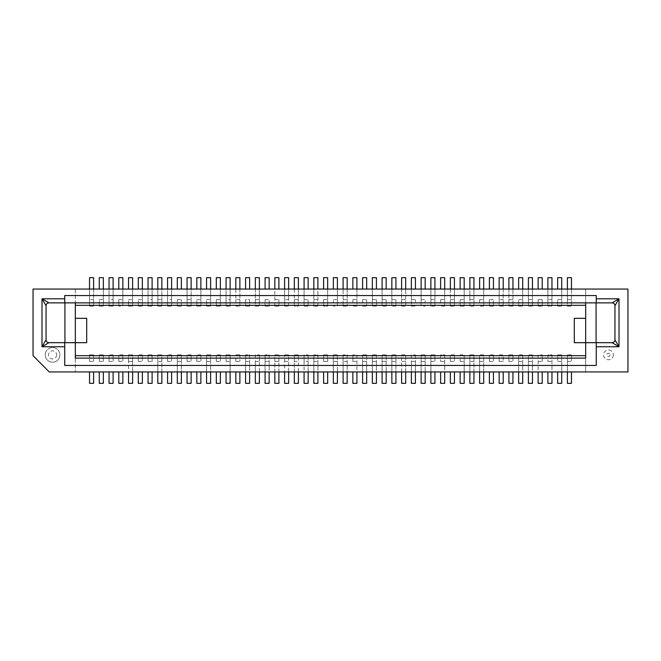 <?xml version="1.0" encoding="UTF-8"?>
<svg xmlns="http://www.w3.org/2000/svg" width="661" height="661" viewBox="0 0 661 661"><rect width="100%" height="100%" fill="white"/><g stroke="black" fill="none" stroke-linecap="round" stroke-linejoin="round"><path stroke-width="0.5" stroke-dasharray="3.31 2.48" d="M352.85 302.87L352.85 299.615L352.85 302.87L356.915 302.87L352.85 302.87M356.915 289.055L356.915 306.117L352.85 306.117L356.915 306.117L356.915 277.678L352.85 277.678L352.85 289.055M508.887 358.13L512.953 358.13L508.887 358.13L508.887 361.385L508.887 354.883L512.953 354.883L512.953 361.385L512.953 354.883L508.887 354.883L508.887 358.13M585.687 342.687L585.679 318.313L585.687 342.687L574.31 342.687L574.31 318.313L585.679 318.313L585.679 289.055L585.687 371.945L585.687 342.687L585.687 355.692L75.321 355.692M585.679 305.308L75.313 305.308L75.313 318.313L86.69 318.313L86.69 342.687L48.889 342.687C47.138 342.572 46.187 341.621 46.055 339.861L46.055 305.704C46.187 303.936 47.138 302.986 48.889 302.87L64.745 302.87L64.745 295.55L596.255 295.55L596.255 302.87L612.111 302.87C613.862 302.986 614.813 303.936 614.945 305.704L614.945 339.861C614.813 341.621 613.862 342.572 612.111 342.687L596.073 342.687M585.679 358.13L585.679 355.692M45.237 354.883A7.312 7.312 0 0 0 52.558 362.195A7.312 7.312 0 0 0 59.87 354.883A7.312 7.312 0 0 1 52.558 362.195A7.312 7.312 0 0 1 45.237 354.883A7.312 7.312 0 0 1 52.558 347.57A7.312 7.312 0 0 1 59.87 354.883A7.312 7.312 0 0 0 52.558 347.57A7.312 7.312 0 0 0 45.237 354.883M547.895 371.945L547.895 383.322L551.96 383.322L551.96 358.13L547.895 358.13L547.895 361.385L547.895 354.883L551.96 354.883L551.96 371.945M64.745 342.687L64.745 365.45L596.255 365.45L596.255 342.687M294.335 371.945L294.335 354.883L294.335 358.13L298.4 358.13L298.4 371.945M294.335 358.13L298.4 358.13L298.4 354.883L294.335 354.883L298.4 354.883L298.4 383.322L294.335 383.322L294.335 361.385L298.4 361.385L294.335 361.385L294.335 358.13M483.695 289.055L483.695 306.117L483.695 277.678L479.63 277.678L479.63 289.055M479.63 302.87L483.695 302.87L479.63 302.87L479.63 299.615L479.63 302.87M434.93 289.055L434.93 306.117L434.93 277.678L430.873 277.678L430.873 306.117L430.873 289.055M259.385 383.322L255.328 383.322L255.328 354.883L259.385 354.883L255.328 354.883L255.328 361.385L259.385 361.385L259.385 383.322M376.415 306.117L372.358 306.117L376.415 306.117L376.415 299.615L376.415 306.117M454.438 354.883L454.438 358.13L450.372 358.13L450.372 354.883L454.438 354.883L454.438 361.385L454.438 358.13L450.372 358.13L450.372 361.385L450.372 354.883L454.438 354.883M454.438 371.945L454.438 383.322L450.372 383.322L450.372 371.945M265.078 371.945L265.078 354.883L265.078 383.322L269.143 383.322L269.143 354.883L265.078 354.883L269.143 354.883L269.143 371.945M627.95 371.945L627.95 289.055L75.321 289.055L75.313 371.945L75.321 289.055L33.05 289.055L33.05 355.692L49.302 371.945L627.95 371.945M508.887 371.945L508.887 383.322L512.953 383.322L512.953 371.945M294.335 289.055L294.335 299.615L298.4 299.615L298.4 277.678L294.335 277.678L294.335 302.87L298.4 302.87L294.335 302.87L294.335 306.117L298.4 306.117L298.4 299.615L298.4 306.117L294.335 306.117L294.335 299.615L298.4 299.615L298.4 289.055M613.325 354.883A4.875 4.875 0 0 1 608.442 359.758A4.875 4.875 0 0 1 603.567 354.883A4.875 4.875 0 0 1 608.442 350.008A4.875 4.875 0 0 1 613.325 354.883A4.875 4.875 0 0 0 608.442 350.008A4.875 4.875 0 0 0 603.567 354.883A4.875 4.875 0 0 0 608.442 359.758A4.875 4.875 0 0 0 613.325 354.883M585.687 302.87L596.255 302.87M440.623 371.945L440.623 383.322L444.688 383.322L444.688 358.13L440.623 358.13L440.623 361.385L440.623 354.883L444.688 354.883L444.688 371.945M265.078 306.117L269.143 306.117L269.143 299.615L269.143 302.87L265.078 302.87L269.143 302.87L269.143 306.117L265.078 306.117L265.078 299.615L265.078 306.117M503.203 289.055L503.203 306.117L499.138 306.117L499.138 302.87L503.203 302.87L499.138 302.87L499.138 289.055M518.637 289.055L518.637 277.678L522.702 277.678L522.702 306.117L518.637 306.117L518.637 302.87L522.702 302.87L518.637 302.87L518.637 299.615L518.637 306.117L522.702 306.117L522.702 289.055M278.892 289.055L278.892 277.678L274.827 277.678L274.827 302.87L278.892 302.87L274.827 302.87L274.827 306.117L274.827 289.055M610.07 354.883A1.628 1.628 0 0 1 608.442 356.51A1.628 1.628 0 0 1 606.823 354.883A1.628 1.628 0 0 1 608.442 353.255A1.628 1.628 0 0 1 610.07 354.883M376.415 289.055L376.415 277.678L372.358 277.678L372.358 306.117L372.358 289.055M508.887 289.055L508.887 302.87L512.953 302.87L512.953 306.117L512.953 277.678L508.887 277.678L508.887 306.117L508.887 302.87L512.953 302.87L512.953 289.055M512.953 306.117L508.887 306.117L512.953 306.117M547.895 358.13L551.96 358.13L551.96 354.883L547.895 354.883L547.895 358.13M473.945 371.945L473.945 354.883L473.945 358.13L469.88 358.13L469.88 354.883L473.945 354.883L469.88 354.883L469.88 371.945M395.922 306.117L391.857 306.117L395.922 306.117L395.922 299.615L395.922 306.117M518.637 371.945L518.637 354.883L518.637 383.322L522.702 383.322L522.702 358.13L518.637 358.13L522.702 358.13L522.702 354.883L522.702 371.945M288.642 277.678L284.585 277.678L284.585 306.117L284.585 299.615L288.642 299.615L288.642 302.87L284.585 302.87L288.642 302.87L288.642 306.117L288.642 277.678M284.585 289.055L284.585 299.615L288.642 299.615L288.642 289.055M284.585 306.117L288.642 306.117L284.585 306.117M333.342 289.055L333.342 277.678L337.407 277.678L337.407 306.117L333.342 306.117L337.407 306.117L337.407 302.87L333.342 302.87L333.342 299.615L333.342 302.87L337.407 302.87L337.407 289.055M386.173 306.117L382.108 306.117L386.173 306.117L386.173 299.615L386.173 306.117M382.108 289.055L382.108 306.117L382.108 277.678L386.173 277.678L386.173 289.055M382.108 302.87L386.173 302.87L382.108 302.87M444.688 289.055L444.688 306.117L444.688 277.678L440.623 277.678L440.623 289.055M440.623 302.87L444.688 302.87L440.623 302.87L440.623 299.615L440.623 302.87M366.665 358.13L362.6 358.13L366.665 358.13L366.665 383.322L362.6 383.322L362.6 354.883L366.665 354.883L366.665 358.13M493.445 354.883L493.445 358.13L489.388 358.13L489.388 354.883L493.445 354.883L493.445 361.385L493.445 358.13L489.388 358.13L489.388 361.385L489.388 354.883L493.445 354.883M493.445 371.945L493.445 383.322L489.388 383.322L489.388 371.945M391.857 289.055L391.857 306.117L391.857 277.678L395.922 277.678L395.922 289.055M571.468 289.055L571.468 306.117L567.402 306.117L567.402 289.055M557.653 289.055L557.653 277.678L561.718 277.678L561.718 306.117L557.653 306.117L557.653 302.87L561.718 302.87L557.653 302.87L557.653 299.615L557.653 306.117L561.718 306.117L561.718 289.055M352.85 371.945L352.85 383.322L356.915 383.322L356.915 354.883L352.85 354.883L356.915 354.883L356.915 371.945M352.85 358.13L352.85 361.385L352.85 354.883L352.85 358.13L356.915 358.13L352.85 358.13M567.402 299.615L567.402 306.117L571.468 306.117L571.468 277.678L567.402 277.678L567.402 299.615L571.468 299.615L567.402 299.615M464.187 289.055L464.187 306.117L460.13 306.117L460.13 302.87L464.187 302.87L460.13 302.87L460.13 299.615L460.13 306.117L464.187 306.117L464.187 277.678L460.13 277.678L460.13 289.055M411.365 289.055L411.365 306.117L415.43 306.117L411.365 306.117L411.365 302.87L415.43 302.87L415.43 299.615L415.43 302.87L411.365 302.87L411.365 277.678L415.43 277.678L415.43 289.055M245.57 371.945L245.57 354.883L245.57 383.322L249.635 383.322L249.635 354.883L245.57 354.883L249.635 354.883L249.635 371.945M245.57 289.055L245.57 277.678L249.635 277.678L249.635 289.055M265.078 358.13L269.143 358.13L265.078 358.13M113.105 289.055L113.105 306.117L109.04 306.117L109.04 302.87L113.105 302.87L113.105 306.117L109.04 306.117L109.04 289.055M245.57 306.117L245.57 302.87L249.635 302.87L245.57 302.87L245.57 299.615L249.635 299.615L249.635 306.117L249.635 299.615L245.57 299.615L245.57 306.117L249.635 306.117L245.57 306.117M522.702 354.883L518.637 354.883L522.702 354.883M483.695 306.117L479.63 306.117L483.695 306.117M372.358 302.87L376.415 302.87L372.358 302.87M493.445 289.055L493.445 277.678L489.388 277.678L489.388 289.055M450.372 277.678L450.372 306.117L450.372 302.87L454.438 302.87L454.438 306.117L450.372 306.117L454.438 306.117L454.438 277.678L450.372 277.678M323.593 289.055L323.593 277.678L327.658 277.678L327.658 306.117L323.593 306.117L323.593 299.615L323.593 306.117L327.658 306.117L327.658 302.87L323.593 302.87L327.658 302.87L327.658 289.055M503.203 306.117L499.138 306.117L499.138 299.615L503.203 299.615L503.203 277.678L499.138 277.678L499.138 299.615L503.203 299.615L503.203 306.117M347.157 289.055L347.157 302.87L343.1 302.87L347.157 302.87L347.157 306.117L347.157 277.678L343.1 277.678L343.1 306.117L343.1 289.055M343.1 306.117L347.157 306.117L343.1 306.117M532.46 289.055L532.46 306.117L532.46 277.678L528.395 277.678L528.395 306.117L528.395 289.055M532.46 306.117L528.395 306.117L532.46 306.117M528.395 302.87L532.46 302.87L528.395 302.87M391.857 371.945L391.857 354.883L395.922 354.883L395.922 358.13L391.857 358.13L395.922 358.13L395.922 383.322L391.857 383.322L391.857 354.883L395.922 354.883L395.922 371.945M444.688 306.117L440.623 306.117L444.688 306.117M109.04 302.87L113.105 302.87L113.105 277.678L109.04 277.678L109.04 299.615L113.105 299.615L109.04 299.615L109.04 302.87M362.6 302.87L362.6 299.615L362.6 302.87L366.665 302.87L366.665 306.117L366.665 299.615L366.665 302.87L362.6 302.87M366.665 289.055L366.665 277.678L362.6 277.678L362.6 289.055M288.642 371.945L288.642 354.883L284.585 354.883L288.642 354.883L288.642 358.13L284.585 358.13L288.642 358.13L288.642 383.322L284.585 383.322L284.585 354.883L284.585 371.945M313.843 289.055L313.843 302.87L317.9 302.87L313.843 302.87L313.843 306.117L317.9 306.117L317.9 289.055M317.9 306.117L317.9 277.678L313.843 277.678L313.843 299.615L317.9 299.615L313.843 299.615L313.843 306.117L317.9 306.117M421.115 371.945L421.115 361.385L425.18 361.385L425.18 354.883L425.18 371.945M425.18 361.385L425.18 383.322L421.115 383.322L421.115 354.883L425.18 354.883L421.115 354.883L421.115 361.385L425.18 361.385M425.18 358.13L421.115 358.13L425.18 358.13M425.18 289.055L425.18 277.678L421.115 277.678L421.115 306.117L425.18 306.117L421.115 306.117L421.115 302.87L425.18 302.87L425.18 299.615L425.18 302.87L421.115 302.87L421.115 289.055M411.365 371.945L411.365 361.385L415.43 361.385L415.43 354.883L415.43 358.13L411.365 358.13L415.43 358.13L415.43 383.322L411.365 383.322L411.365 354.883L415.43 354.883L411.365 354.883L411.365 361.385L415.43 361.385L415.43 371.945M259.385 358.13L259.385 361.385L259.385 354.883L259.385 358.13L255.328 358.13L259.385 358.13M473.945 361.385L473.945 358.13L469.88 358.13L469.88 361.385L473.945 361.385L473.945 383.322L469.88 383.322L469.88 361.385L473.945 361.385M265.078 289.055L265.078 277.678L269.143 277.678L269.143 289.055M401.615 289.055L401.615 306.117L405.672 306.117L401.615 306.117L401.615 277.678L405.672 277.678L405.672 306.117L405.672 289.055M401.615 302.87L405.672 302.87L401.615 302.87M454.438 289.055L454.438 302.87L450.372 302.87L450.372 289.055M333.342 371.945L333.342 361.385L337.407 361.385L337.407 358.13L333.342 358.13L337.407 358.13L337.407 354.883L333.342 354.883L333.342 361.385L333.342 354.883L337.407 354.883L337.407 371.945M337.407 361.385L337.407 383.322L333.342 383.322L333.342 361.385L337.407 361.385M440.623 358.13L444.688 358.13L444.688 354.883L440.623 354.883L440.623 358.13M308.15 383.322L304.085 383.322L304.085 354.883L308.15 354.883L304.085 354.883L304.085 358.13L308.15 358.13L308.15 354.883L308.15 383.322M308.15 371.945L308.15 358.13L304.085 358.13L304.085 361.385L308.15 361.385L304.085 361.385L304.085 371.945M542.21 371.945L542.21 383.322L538.145 383.322L538.145 354.883L542.21 354.883L538.145 354.883L538.145 371.945M542.21 354.883L542.21 358.13L538.145 358.13L542.21 358.13L542.21 361.385L542.21 354.883M278.892 358.13L278.892 383.322L274.827 383.322L274.827 354.883L278.892 354.883L274.827 354.883L274.827 361.385L278.892 361.385L278.892 354.883L278.892 358.13L274.827 358.13L278.892 358.13M278.892 371.945L278.892 361.385L274.827 361.385L274.827 371.945M401.615 371.945L401.615 361.385L405.672 361.385L405.672 354.883L401.615 354.883L401.615 358.13L405.672 358.13L401.615 358.13L401.615 361.385L405.672 361.385L405.672 383.322L401.615 383.322L401.615 354.883L405.672 354.883L405.672 371.945M483.695 371.945L483.695 358.13L479.63 358.13L479.63 354.883L483.695 354.883L483.695 383.322L479.63 383.322L479.63 354.883L483.695 354.883L483.695 358.13L479.63 358.13L479.63 371.945M528.395 371.945L528.395 354.883L528.395 383.322L532.46 383.322L532.46 358.13L528.395 358.13L532.46 358.13L532.46 354.883L532.46 371.945M391.857 302.87L395.922 302.87L391.857 302.87M278.892 306.117L278.892 299.615L278.892 306.117L274.827 306.117L278.892 306.117M567.402 302.87L571.468 302.87L567.402 302.87M308.15 289.055L308.15 277.678L304.085 277.678L304.085 306.117L308.15 306.117L308.15 302.87L304.085 302.87L304.085 306.117L308.15 306.117L308.15 299.615L308.15 302.87L304.085 302.87L304.085 289.055M473.945 289.055L473.945 306.117L473.945 277.678L469.88 277.678L469.88 306.117L469.88 302.87L473.945 302.87L469.88 302.87L469.88 289.055M473.945 306.117L469.88 306.117L473.945 306.117M323.593 354.883L323.593 361.385L323.593 354.883L327.658 354.883L323.593 354.883M327.658 371.945L327.658 383.322L323.593 383.322L323.593 371.945M327.658 361.385L327.658 354.883L327.658 361.385L323.593 361.385L327.658 361.385M323.593 358.13L327.658 358.13L323.593 358.13M313.843 371.945L313.843 354.883L313.843 383.322L317.9 383.322L317.9 354.883L313.843 354.883L317.9 354.883L317.9 371.945M313.843 358.13L317.9 358.13L313.843 358.13M551.96 289.055L551.96 302.87L547.895 302.87L551.96 302.87L551.96 306.117L547.895 306.117L547.895 289.055M547.895 277.678L551.96 277.678L551.96 306.117L547.895 306.117L547.895 299.615L551.96 299.615L547.895 299.615L547.895 277.678M532.46 354.883L528.395 354.883L532.46 354.883M542.21 289.055L542.21 277.678L538.145 277.678L538.145 289.055M542.21 306.117L538.145 306.117L538.145 302.87L542.21 302.87L542.21 306.117L538.145 306.117L538.145 299.615L542.21 299.615L542.21 302.87L538.145 302.87L538.145 299.615L542.21 299.615L542.21 306.117M557.653 371.945L557.653 383.322L561.718 383.322L561.718 358.13L557.653 358.13L557.653 354.883L561.718 354.883L561.718 358.13L557.653 358.13L557.653 361.385L557.653 354.883L561.718 354.883L561.718 371.945M75.321 302.87L75.321 305.308M434.93 306.117L430.873 306.117L434.93 306.117M362.6 371.945L362.6 361.385L366.665 361.385L366.665 371.945M362.6 354.883L366.665 354.883L366.665 361.385L362.6 361.385L362.6 354.883M571.468 371.945L571.468 383.322L567.402 383.322L567.402 354.883L571.468 354.883L571.468 358.13L567.402 358.13L567.402 354.883L571.468 354.883L571.468 361.385L571.468 358.13L567.402 358.13L567.402 371.945M430.873 302.87L434.93 302.87L430.873 302.87M372.358 371.945L372.358 361.385L376.415 361.385L376.415 354.883L376.415 358.13L372.358 358.13L376.415 358.13L376.415 371.945M376.415 361.385L376.415 383.322L372.358 383.322L372.358 354.883L376.415 354.883L372.358 354.883L372.358 361.385L376.415 361.385M382.108 371.945L382.108 361.385L386.173 361.385L386.173 354.883L386.173 371.945M386.173 361.385L386.173 383.322L382.108 383.322L382.108 354.883L386.173 354.883L382.108 354.883L382.108 361.385L386.173 361.385M489.388 302.87L493.445 302.87L493.445 306.117L489.388 306.117L489.388 302.87L493.445 302.87L493.445 299.615L493.445 306.117L489.388 306.117L489.388 299.615L493.445 299.615L489.388 299.615L489.388 302.87M382.108 358.13L386.173 358.13L382.108 358.13M343.1 371.945L343.1 361.385L347.157 361.385L347.157 354.883L343.1 354.883L347.157 354.883L347.157 383.322L343.1 383.322L343.1 354.883L343.1 361.385L347.157 361.385L347.157 371.945M343.1 358.13L347.157 358.13L343.1 358.13M460.13 358.13L464.187 358.13L460.13 358.13L460.13 361.385L460.13 354.883L464.187 354.883L460.13 354.883L460.13 358.13M464.187 371.945L464.187 354.883L464.187 383.322L460.13 383.322L460.13 371.945M434.93 371.945L434.93 383.322L430.873 383.322L430.873 354.883L434.93 354.883L434.93 358.13L430.873 358.13L430.873 354.883L434.93 354.883L434.93 361.385L434.93 358.13L430.873 358.13L430.873 371.945M503.203 371.945L503.203 383.322L499.138 383.322L499.138 371.945M499.138 358.13L503.203 358.13L499.138 358.13L499.138 354.883L503.203 354.883L503.203 361.385L503.203 354.883L499.138 354.883L499.138 361.385L503.203 361.385L499.138 361.385L499.138 358.13M255.328 289.055L255.328 306.117L259.385 306.117L259.385 277.678L255.328 277.678L255.328 306.117L259.385 306.117L259.385 302.87L255.328 302.87L259.385 302.87L259.385 289.055M235.82 302.87L235.82 299.615L235.82 302.87L239.885 302.87L235.82 302.87M235.82 289.055L235.82 299.615L239.885 299.615L239.885 289.055M235.82 277.678L235.82 299.615L239.885 299.615L239.885 306.117L239.885 277.678L235.82 277.678M245.57 358.13L249.635 358.13L245.57 358.13M235.82 306.117L239.885 306.117L235.82 306.117M235.82 358.13L239.885 358.13L239.885 361.385L239.885 354.883L235.82 354.883L239.885 354.883L239.885 358.13L235.82 358.13L235.82 361.385L235.82 358.13M259.385 371.945L259.385 361.385L255.328 361.385L255.328 371.945M235.82 371.945L235.82 383.322L239.885 383.322L239.885 371.945M56.615 354.883A4.065 4.065 0 0 1 52.558 358.948A4.065 4.065 0 0 1 48.493 354.883A4.065 4.065 0 0 1 52.558 350.817A4.065 4.065 0 0 1 56.615 354.883M362.6 306.117L366.665 306.117L362.6 306.117M177.305 306.117L177.305 302.87L181.37 302.87L181.37 306.117L177.305 306.117L181.37 306.117L181.37 299.615L181.37 302.87L177.305 302.87L177.305 299.615L177.305 306.117M142.363 354.883L142.363 358.13L138.298 358.13L138.298 354.883L142.363 354.883L142.363 361.385L142.363 358.13L138.298 358.13L138.298 361.385L138.298 354.883L142.363 354.883M93.598 289.055L93.598 306.117L89.532 306.117L89.532 302.87L93.598 302.87L93.598 306.117L89.532 306.117L89.532 289.055M171.612 289.055L171.612 306.117L167.555 306.117L167.555 302.87L171.612 302.87L171.612 306.117L167.555 306.117L167.555 289.055M99.282 358.13L99.282 354.883L103.347 354.883L103.347 358.13L99.282 358.13L99.282 361.385L99.282 354.883L103.347 354.883L103.347 361.385L103.347 358.13L99.282 358.13M103.347 289.055L103.347 306.117L99.282 306.117L99.282 299.615L99.282 302.87L103.347 302.87L103.347 306.117L99.282 306.117L99.282 302.87L103.347 302.87L103.347 277.678L99.282 277.678L99.282 289.055M89.532 354.883L93.598 354.883L93.598 358.13L89.532 358.13L89.532 354.883L93.598 354.883L93.598 361.385L93.598 358.13L89.532 358.13L89.532 361.385L89.532 354.883M161.862 371.945L161.862 354.883L157.797 354.883L161.862 354.883L161.862 358.13L157.797 358.13L157.797 354.883L157.797 371.945M122.855 289.055L122.855 302.87L118.79 302.87L118.79 299.615L118.79 306.117L118.79 302.87L122.855 302.87L122.855 306.117L118.79 306.117L122.855 306.117L122.855 277.678L118.79 277.678L118.79 289.055M142.363 289.055L142.363 306.117L138.298 306.117L138.298 299.615L138.298 302.87L142.363 302.87L142.363 306.117L138.298 306.117L138.298 302.87L142.363 302.87L142.363 277.678L138.298 277.678L138.298 289.055M230.127 371.945L230.127 358.13L226.07 358.13L226.07 354.883L230.127 354.883L230.127 358.13L226.07 358.13L226.07 361.385L226.07 354.883L230.127 354.883L230.127 383.322L226.07 383.322L226.07 371.945M113.105 354.883L113.105 358.13L109.04 358.13L109.04 354.883L113.105 354.883L113.105 361.385L113.105 358.13L109.04 358.13L109.04 361.385L109.04 354.883L113.105 354.883M148.047 358.13L148.047 354.883L152.113 354.883L152.113 358.13L148.047 358.13L148.047 361.385L148.047 354.883L152.113 354.883L152.113 361.385L152.113 358.13L148.047 358.13M206.562 371.945L206.562 354.883L210.628 354.883L210.628 358.13L206.562 358.13L210.628 358.13L210.628 383.322L206.562 383.322L206.562 354.883L210.628 354.883L210.628 371.945M200.87 289.055L200.87 306.117L196.813 306.117L196.813 299.615L196.813 302.87L200.87 302.87L200.87 306.117L196.813 306.117L196.813 302.87L200.87 302.87L200.87 277.678L196.813 277.678L196.813 289.055M152.113 289.055L152.113 306.117L148.047 306.117L148.047 302.87L152.113 302.87L152.113 306.117L148.047 306.117L148.047 289.055M230.127 289.055L230.127 306.117L226.07 306.117L226.07 302.87L230.127 302.87L230.127 306.117L226.07 306.117L226.07 289.055M220.377 354.883L220.377 358.13L216.312 358.13L216.312 354.883L220.377 354.883L220.377 361.385L220.377 358.13L216.312 358.13L216.312 361.385L216.312 354.883L220.377 354.883M132.605 289.055L132.605 306.117L128.54 306.117L128.54 299.615L128.54 302.87L132.605 302.87L132.605 306.117L128.54 306.117L128.54 302.87L132.605 302.87L132.605 277.678L128.54 277.678L128.54 289.055M200.87 354.883L200.87 358.13L196.813 358.13L196.813 354.883L200.87 354.883L200.87 361.385L200.87 358.13L196.813 358.13L196.813 361.385L196.813 354.883L200.87 354.883M177.305 371.945L177.305 354.883L181.37 354.883L181.37 358.13L177.305 358.13L181.37 358.13L181.37 383.322L177.305 383.322L177.305 354.883L181.37 354.883L181.37 371.945M187.055 289.055L187.055 302.87L191.12 302.87L191.12 306.117L187.055 306.117L187.055 302.87L191.12 302.87L191.12 277.678L187.055 277.678L187.055 306.117L191.12 306.117L191.12 289.055M122.855 354.883L122.855 358.13L118.79 358.13L118.79 354.883L122.855 354.883L122.855 361.385L122.855 358.13L118.79 358.13L118.79 361.385L118.79 354.883L122.855 354.883M210.628 289.055L210.628 306.117L206.562 306.117L206.562 299.615L206.562 302.87L210.628 302.87L210.628 306.117L206.562 306.117L206.562 302.87L210.628 302.87L210.628 277.678L206.562 277.678L206.562 289.055M220.377 289.055L220.377 302.87L216.312 302.87L216.312 299.615L216.312 306.117L220.377 306.117L216.312 306.117L216.312 302.87L220.377 302.87L220.377 306.117L220.377 277.678L216.312 277.678L216.312 289.055M132.605 371.945L132.605 354.883L128.54 354.883L132.605 354.883L132.605 358.13L128.54 358.13L128.54 354.883L128.54 371.945M191.12 354.883L191.12 358.13L187.055 358.13L187.055 354.883L191.12 354.883L191.12 361.385L191.12 358.13L187.055 358.13L187.055 361.385L187.055 354.883L191.12 354.883M171.612 354.883L171.612 358.13L167.555 358.13L167.555 354.883L171.612 354.883L171.612 361.385L171.612 358.13L167.555 358.13L167.555 361.385L167.555 354.883L171.612 354.883M157.797 289.055L157.797 302.87L161.862 302.87L161.862 306.117L157.797 306.117L157.797 302.87L161.862 302.87L161.862 277.678L157.797 277.678L157.797 306.117L161.862 306.117L161.862 289.055M177.305 289.055L177.305 277.678L181.37 277.678L181.37 289.055M142.363 371.945L142.363 383.322L138.298 383.322L138.298 371.945M89.532 302.87L89.532 299.615L93.598 299.615L93.598 302.87L89.532 302.87M89.532 277.678L89.532 299.615L93.598 299.615L93.598 277.678L89.532 277.678M167.555 302.87L167.555 299.615L171.612 299.615L171.612 277.678L167.555 277.678L167.555 299.615L171.612 299.615L171.612 302.87L167.555 302.87M103.347 371.945L103.347 383.322L99.282 383.322L99.282 371.945M93.598 371.945L93.598 383.322L89.532 383.322L89.532 371.945M161.862 361.385L161.862 358.13L157.797 358.13L157.797 361.385L161.862 361.385L161.862 383.322L157.797 383.322L157.797 361.385L161.862 361.385M113.105 371.945L113.105 383.322L109.04 383.322L109.04 371.945M152.113 371.945L152.113 383.322L148.047 383.322L148.047 371.945M148.047 302.87L148.047 299.615L152.113 299.615L152.113 277.678L148.047 277.678L148.047 299.615L152.113 299.615L152.113 302.87L148.047 302.87M226.07 302.87L226.07 299.615L230.127 299.615L230.127 277.678L226.07 277.678L226.07 299.615L230.127 299.615L230.127 302.87L226.07 302.87M220.377 371.945L220.377 383.322L216.312 383.322L216.312 371.945M200.87 371.945L200.87 383.322L196.813 383.322L196.813 371.945M122.855 371.945L122.855 383.322L118.79 383.322L118.79 371.945M132.605 361.385L132.605 383.322L128.54 383.322L128.54 361.385L132.605 361.385L132.605 358.13L128.54 358.13L128.54 361.385L132.605 361.385M191.12 371.945L191.12 383.322L187.055 383.322L187.055 371.945M171.612 371.945L171.612 383.322L167.555 383.322L167.555 371.945M479.63 299.615L483.695 299.615L479.63 299.615M508.887 361.385L512.953 361.385L508.887 361.385M265.078 361.385L269.143 361.385L265.078 361.385M352.85 299.615L356.915 299.615L352.85 299.615M372.358 299.615L376.415 299.615L372.358 299.615M518.637 299.615L522.702 299.615L518.637 299.615M508.887 299.615L512.953 299.615L508.887 299.615M547.895 361.385L551.96 361.385L547.895 361.385M265.078 299.615L269.143 299.615L265.078 299.615M450.372 361.385L454.438 361.385L450.372 361.385M333.342 299.615L337.407 299.615L333.342 299.615M382.108 299.615L386.173 299.615L382.108 299.615M430.873 299.615L434.93 299.615L430.873 299.615M440.623 299.615L444.688 299.615L440.623 299.615M489.388 361.385L493.445 361.385L489.388 361.385M391.857 299.615L395.922 299.615L391.857 299.615M557.653 299.615L561.718 299.615L557.653 299.615M352.85 361.385L356.915 361.385L352.85 361.385M460.13 299.615L464.187 299.615L460.13 299.615M274.827 299.615L278.892 299.615L274.827 299.615M411.365 299.615L415.43 299.615L411.365 299.615M245.57 361.385L249.635 361.385L245.57 361.385M518.637 361.385L522.702 361.385L518.637 361.385M450.372 299.615L454.438 299.615L450.372 299.615M343.1 299.615L347.157 299.615L343.1 299.615M528.395 299.615L532.46 299.615L528.395 299.615M362.6 299.615L366.665 299.615L362.6 299.615M284.585 361.385L288.642 361.385L284.585 361.385M421.115 299.615L425.18 299.615L421.115 299.615M401.615 299.615L405.672 299.615L401.615 299.615M323.593 299.615L327.658 299.615L323.593 299.615M440.623 361.385L444.688 361.385L440.623 361.385M538.145 361.385L542.21 361.385L538.145 361.385M391.857 361.385L395.922 361.385L391.857 361.385M479.63 361.385L483.695 361.385L479.63 361.385M304.085 299.615L308.15 299.615L304.085 299.615M469.88 299.615L473.945 299.615L469.88 299.615M313.843 361.385L317.9 361.385L313.843 361.385M528.395 361.385L532.46 361.385L528.395 361.385M557.653 361.385L561.718 361.385L557.653 361.385M567.402 361.385L571.468 361.385L567.402 361.385M460.13 361.385L464.187 361.385L460.13 361.385M430.873 361.385L434.93 361.385L430.873 361.385M255.328 299.615L259.385 299.615L255.328 299.615M235.82 361.385L239.885 361.385L235.82 361.385M75.321 318.313L75.313 342.687M157.797 299.615L161.862 299.615L157.797 299.615M177.305 299.615L181.37 299.615L177.305 299.615M138.298 361.385L142.363 361.385L138.298 361.385M99.282 361.385L103.347 361.385L99.282 361.385M99.282 299.615L103.347 299.615L99.282 299.615M89.532 361.385L93.598 361.385L89.532 361.385M118.79 299.615L122.855 299.615L118.79 299.615M138.298 299.615L142.363 299.615L138.298 299.615M226.07 361.385L230.127 361.385L226.07 361.385M109.04 361.385L113.105 361.385L109.04 361.385M148.047 361.385L152.113 361.385L148.047 361.385M206.562 361.385L210.628 361.385L206.562 361.385M196.813 299.615L200.87 299.615L196.813 299.615M216.312 361.385L220.377 361.385L216.312 361.385M128.54 299.615L132.605 299.615L128.54 299.615M196.813 361.385L200.87 361.385L196.813 361.385M177.305 361.385L181.37 361.385L177.305 361.385M187.055 299.615L191.12 299.615L187.055 299.615M118.79 361.385L122.855 361.385L118.79 361.385M206.562 299.615L210.628 299.615L206.562 299.615M216.312 299.615L220.377 299.615L216.312 299.615M187.055 361.385L191.12 361.385L187.055 361.385M167.555 361.385L171.612 361.385L167.555 361.385"/><path stroke-width="0.99" d="M352.85 289.055L352.85 277.678L356.915 277.678L356.915 289.055M574.31 342.687L585.679 342.687L585.679 302.87L585.679 318.313L574.31 318.313L574.31 342.687M596.255 346.752L619.01 346.752L612.111 342.687L585.679 342.687L585.679 358.13L75.313 358.13L75.321 342.687L86.69 342.687L86.69 318.313L75.321 318.313M547.895 371.945L547.895 383.322L551.96 383.322L551.96 371.945M298.4 371.945L298.4 383.322L294.335 383.322L294.335 371.945M430.873 289.055L430.873 277.678L434.93 277.678L434.93 289.055M255.328 371.945L255.328 383.322L259.385 383.322L259.385 371.945M596.255 302.87L596.255 295.55L64.745 295.55L64.745 302.87M450.372 371.945L450.372 383.322L454.438 383.322L454.438 371.945M614.945 305.704L619.01 298.805L612.111 302.87C613.862 302.986 614.813 303.936 614.945 305.704L614.945 339.861L619.01 346.752L619.01 298.805L596.255 298.805M265.078 371.945L265.078 383.322L269.143 383.322L269.143 371.945M614.945 339.861C614.813 341.621 613.862 342.572 612.111 342.687M612.111 302.87L64.927 302.87L75.313 302.87L75.321 342.687L64.927 342.687L64.927 302.87L48.889 302.87C47.138 302.986 46.187 303.936 46.055 305.704L46.055 339.861L41.99 346.752L64.745 346.752M585.679 342.687L596.073 342.687L596.073 302.87M64.745 342.687L64.745 365.45L596.255 365.45L596.255 342.687M627.95 289.055L627.95 371.945L49.302 371.945L33.05 355.692L33.05 289.055L627.95 289.055M508.887 371.945L508.887 383.322L512.953 383.322L512.953 371.945M585.679 305.308L75.321 305.308M585.679 355.692L75.313 355.692L75.321 342.687M298.4 289.055L298.4 277.678L294.335 277.678L294.335 289.055M440.623 371.945L440.623 383.322L444.688 383.322L444.688 371.945M518.637 289.055L518.637 277.678L522.702 277.678L522.702 289.055M274.827 289.055L274.827 277.678L278.892 277.678L278.892 289.055M372.358 289.055L372.358 277.678L376.415 277.678L376.415 289.055M508.887 289.055L508.887 277.678L512.953 277.678L512.953 289.055M518.637 371.945L518.637 383.322L522.702 383.322L522.702 371.945M284.585 289.055L284.585 277.678L288.642 277.678L288.642 289.055M337.407 289.055L337.407 277.678L333.342 277.678L333.342 289.055M382.108 289.055L382.108 277.678L386.173 277.678L386.173 289.055M440.623 289.055L440.623 277.678L444.688 277.678L444.688 289.055M489.388 371.945L489.388 383.322L493.445 383.322L493.445 371.945M391.857 289.055L391.857 277.678L395.922 277.678L395.922 289.055M479.63 289.055L479.63 277.678L483.695 277.678L483.695 289.055M567.402 289.055L567.402 277.678L571.468 277.678L571.468 289.055M557.653 289.055L557.653 277.678L561.718 277.678L561.718 289.055M356.915 371.945L356.915 383.322L352.85 383.322L352.85 371.945M469.88 371.945L469.88 383.322L473.945 383.322L473.945 371.945M411.365 289.055L411.365 277.678L415.43 277.678L415.43 289.055M249.635 289.055L249.635 277.678L245.57 277.678L245.57 289.055M499.138 289.055L499.138 277.678L503.203 277.678L503.203 289.055M327.658 289.055L327.658 277.678L323.593 277.678L323.593 289.055M343.1 289.055L343.1 277.678L347.157 277.678L347.157 289.055M528.395 289.055L528.395 277.678L532.46 277.678L532.46 289.055M391.857 371.945L391.857 383.322L395.922 383.322L395.922 371.945M362.6 289.055L362.6 277.678L366.665 277.678L366.665 289.055M284.585 371.945L284.585 383.322L288.642 383.322L288.642 371.945M317.9 289.055L317.9 277.678L313.843 277.678L313.843 289.055M425.18 371.945L425.18 383.322L421.115 383.322L421.115 371.945M421.115 289.055L421.115 277.678L425.18 277.678L425.18 289.055M411.365 371.945L411.365 383.322L415.43 383.322L415.43 371.945M269.143 289.055L269.143 277.678L265.078 277.678L265.078 289.055M401.615 289.055L401.615 277.678L405.672 277.678L405.672 289.055M337.407 371.945L337.407 383.322L333.342 383.322L333.342 371.945M304.085 371.945L304.085 383.322L308.15 383.322L308.15 371.945M538.145 371.945L538.145 383.322L542.21 383.322L542.21 371.945M274.827 371.945L274.827 383.322L278.892 383.322L278.892 371.945M401.615 371.945L401.615 383.322L405.672 383.322L405.672 371.945M479.63 371.945L479.63 383.322L483.695 383.322L483.695 371.945M528.395 371.945L528.395 383.322L532.46 383.322L532.46 371.945M460.13 289.055L460.13 277.678L464.187 277.678L464.187 289.055M362.6 371.945L362.6 383.322L366.665 383.322L366.665 371.945M304.085 289.055L304.085 277.678L308.15 277.678L308.15 289.055M469.88 289.055L469.88 277.678L473.945 277.678L473.945 289.055M323.593 371.945L323.593 383.322L327.658 383.322L327.658 371.945M317.9 371.945L317.9 383.322L313.843 383.322L313.843 371.945M547.895 289.055L547.895 277.678L551.96 277.678L551.96 289.055M538.145 289.055L538.145 277.678L542.21 277.678L542.21 289.055M557.653 371.945L557.653 383.322L561.718 383.322L561.718 371.945M450.372 289.055L450.372 277.678L454.438 277.678L454.438 289.055M567.402 371.945L567.402 383.322L571.468 383.322L571.468 371.945M109.04 289.055L109.04 277.678L113.105 277.678L113.105 289.055M64.745 298.805L41.99 298.805L41.99 346.752L48.889 342.687L64.927 342.687M489.388 289.055L489.388 277.678L493.445 277.678L493.445 289.055M376.415 371.945L376.415 383.322L372.358 383.322L372.358 371.945M386.173 371.945L386.173 383.322L382.108 383.322L382.108 371.945M347.157 371.945L347.157 383.322L343.1 383.322L343.1 371.945M460.13 371.945L460.13 383.322L464.187 383.322L464.187 371.945M430.873 371.945L430.873 383.322L434.93 383.322L434.93 371.945M499.138 371.945L499.138 383.322L503.203 383.322L503.203 371.945M249.635 371.945L249.635 383.322L245.57 383.322L245.57 371.945M255.328 289.055L255.328 277.678L259.385 277.678L259.385 289.055M239.885 289.055L239.885 277.678L235.82 277.678L235.82 289.055M239.885 371.945L239.885 383.322L235.82 383.322L235.82 371.945M48.889 302.87L41.99 298.805L46.055 305.704M75.321 355.692L75.321 358.13M46.055 339.861C46.187 341.621 47.138 342.572 48.889 342.687M157.797 289.055L157.797 277.678L161.862 277.678L161.862 289.055M177.305 289.055L177.305 277.678L181.37 277.678L181.37 289.055M138.298 371.945L138.298 383.322L142.363 383.322L142.363 371.945M89.532 289.055L89.532 277.678L93.598 277.678L93.598 289.055M167.555 289.055L167.555 277.678L171.612 277.678L171.612 289.055M99.282 371.945L99.282 383.322L103.347 383.322L103.347 371.945M99.282 289.055L99.282 277.678L103.347 277.678L103.347 289.055M89.532 371.945L89.532 383.322L93.598 383.322L93.598 371.945M157.797 371.945L157.797 383.322L161.862 383.322L161.862 371.945M118.79 289.055L118.79 277.678L122.855 277.678L122.855 289.055M138.298 289.055L138.298 277.678L142.363 277.678L142.363 289.055M226.07 371.945L226.07 383.322L230.127 383.322L230.127 371.945M109.04 371.945L109.04 383.322L113.105 383.322L113.105 371.945M148.047 371.945L148.047 383.322L152.113 383.322L152.113 371.945M206.562 371.945L206.562 383.322L210.628 383.322L210.628 371.945M196.813 289.055L196.813 277.678L200.87 277.678L200.87 289.055M148.047 289.055L148.047 277.678L152.113 277.678L152.113 289.055M226.07 289.055L226.07 277.678L230.127 277.678L230.127 289.055M216.312 371.945L216.312 383.322L220.377 383.322L220.377 371.945M128.54 289.055L128.54 277.678L132.605 277.678L132.605 289.055M196.813 371.945L196.813 383.322L200.87 383.322L200.87 371.945M177.305 371.945L177.305 383.322L181.37 383.322L181.37 371.945M187.055 289.055L187.055 277.678L191.12 277.678L191.12 289.055M118.79 371.945L118.79 383.322L122.855 383.322L122.855 371.945M206.562 289.055L206.562 277.678L210.628 277.678L210.628 289.055M216.312 289.055L216.312 277.678L220.377 277.678L220.377 289.055M128.54 371.945L128.54 383.322L132.605 383.322L132.605 371.945M187.055 371.945L187.055 383.322L191.12 383.322L191.12 371.945M167.555 371.945L167.555 383.322L171.612 383.322L171.612 371.945"/></g></svg>
